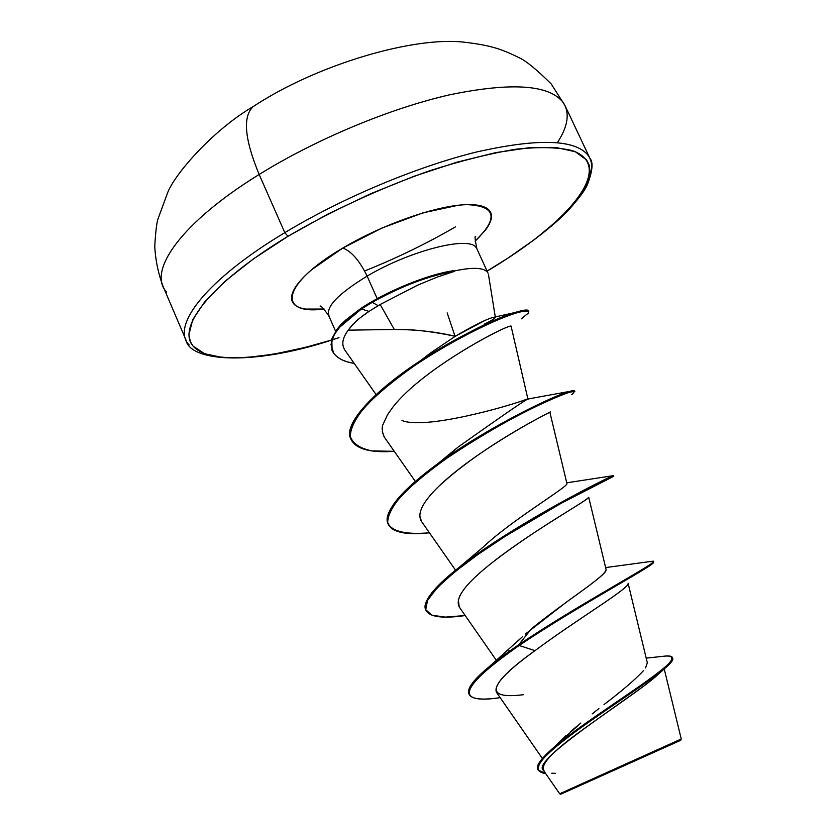 <?xml version="1.0" encoding="UTF-8"?>
<svg xmlns="http://www.w3.org/2000/svg" width="836" height="836" viewBox="0 0 836 836"><rect width="100%" height="100%" fill="white"/><g stroke="black" fill="none" stroke-linecap="round" stroke-linejoin="round"><path stroke-width="1.25" d="M331.296 340.095L305.527 347.337L274.198 354.098L246.244 357.589L222.731 357.547L204.695 353.764L193.126 346.146L190.368 341.725L188.894 334.755L192.656 319.812L204.757 301.744L225.135 281.189L253.245 259.024L288.002 236.285L284.804 232.659L259.17 174.473C244.614 139.361 242.555 116.779 253.005 106.736L254.416 105.796L253.005 106.736C242.555 116.779 244.614 139.361 259.17 174.473C316.133 139.11 390.527 108.147 450.311 94.667C511.945 82.064 549.607 84.718 563.297 102.64C569.985 113.069 568.02 126.403 557.372 142.653C568.02 126.403 569.985 113.069 563.297 102.64C549.607 84.718 511.945 82.064 450.311 94.667C390.527 108.147 316.133 139.11 259.17 174.473L284.804 232.659C342.415 197.86 417.133 166.531 476.76 151.953C538.185 138.118 575.335 139.288 588.22 155.454C592.776 162.048 592.797 170.314 588.304 180.252C592.797 170.314 592.776 162.048 588.22 155.454C575.335 139.288 538.185 138.118 476.76 151.953C417.133 166.531 342.415 197.86 284.804 232.659L288.002 236.285C332.54 210.285 379.753 188.445 429.652 170.763C461.315 160.648 490.115 153.458 516.042 149.195C539.575 146.728 558.354 147.209 572.378 150.637C616.163 166.103 570.027 221.958 488.632 270.143M664.223 668.936L681.246 739.003L598.095 776.445L598.764 777.135L680.703 740.299M351.036 439.37C341.767 423.873 377.203 388.249 423.821 358.529C462.548 334.682 492.738 319.394 514.38 312.674L492.676 317.534C486.009 319.352 473.531 325.601 455.233 336.281C436.162 331.746 415.847 329.478 394.31 329.478L348.257 330.157L352.698 324.671C356.847 321.097 352.949 322.748 368.99 311.42L361.465 308.954L339.385 327.451L334.086 334.87L331.014 344.463L333.721 353.367C337.786 358.487 344.599 361.821 354.182 363.367C343.032 361.706 335.675 357.453 332.101 350.608L331.829 339.991L335.309 332.843L340.733 325.946C342.123 323.898 349.03 318.234 361.465 308.954L372.26 302.329L378.165 305.683L380.161 304.492L394.31 329.478L380.161 304.492L417.843 285.076L380.161 304.492L368.99 311.42L378.165 305.683L372.26 302.329L361.465 308.954L368.99 311.42C359.48 317.68 352.573 323.929 348.257 330.157L394.31 329.478C411.26 329.029 431.564 331.296 455.233 336.281L484.546 320.669M324.107 309.027C276.434 315.339 281.753 283.665 342.833 248.041C351.454 251.281 359.553 260.644 367.129 276.12C336.856 294.648 324.347 308.265 329.603 316.959C324.347 308.265 336.856 294.648 367.129 276.12L377.203 298.661L367.129 276.12C359.553 260.644 351.454 251.281 342.833 248.041C383.139 224.058 437.427 205.248 466.885 204.632C496.093 205.886 498.831 218.071 475.099 241.176L485.538 229.994C489.938 224.163 491.871 219.168 491.359 215.009C490.826 210.86 487.712 207.913 482.038 206.168C476.321 204.444 468.348 204.141 458.128 205.269L422.891 212.877L382.073 227.988L342.833 248.041L312.027 269.453C303.698 276.486 297.888 282.85 294.596 288.545C291.336 294.23 290.709 298.828 292.715 302.36C294.742 305.871 299.089 308.108 305.767 309.069L324.117 309.038M495.351 317.398C494.41 318.809 490.659 321.097 484.086 324.274M487.231 271.951C482.999 267.478 471.849 267.186 453.781 271.073L454.387 271.366L451.2 272.317M331.955 350.253L331.432 339.594L337.044 329.238L345.331 320.345L361.152 308.244C387.267 290.865 428.941 274.009 453.624 270.728L453.781 271.073C470.354 267.478 481.149 267.447 486.186 270.979M476.112 247.571C469.257 235.585 409.87 250.622 367.129 276.12C409.87 250.622 469.257 235.585 476.112 247.571M554.216 747.133L566.244 735.408M570.048 732.054L576.297 726.756M580.821 723.025L550.537 750.331C535.176 764.114 533.368 771.586 545.114 772.767M592.17 713.913L598.9 708.604L592.17 713.913M643.584 670.514C635.882 678.989 622.695 690.337 604.02 704.581L608.535 701.028M617.961 693.546L619.089 692.636M507.577 652.592L509.009 650.753M525.384 634.064L565.721 602.662C582.922 589.976 606.445 574.207 606.058 569.379L588.732 497.315M482.571 547.632C511.59 519.94 569.055 486.333 566.912 483.521L549.869 412.211C554.132 409.797 478.61 447.751 438.168 486.907L434.093 491.056M451.032 453.112L457.835 447.302M528.007 399.493L511.162 326.479C514.474 320.982 424.301 366.429 392.805 407.226L387.873 414.196M420.853 360.462L429.735 353.555M345.31 350.744C341.192 345.205 342.164 338.34 348.257 330.157C342.269 338.12 341.245 344.913 345.174 350.556L376.106 394.582M382.376 427.687L382.386 432.264L384.466 437.343L415.325 481.411M419.766 515.927L421.532 521.465L455.557 570.194M588.325 497.671C587.499 500.513 538.635 526.826 492.947 562.022M460.448 594.615L459.904 595.608M458.306 599.652L459.215 606.946L496.427 660.419M628.055 583.141C631.588 587.06 577.498 618.953 535.019 650.648C506.114 671.256 493.271 685.165 496.49 692.354L542.365 758.451M544.487 771.356C539.074 765.703 551.708 751.888 582.399 729.912C611.106 708.97 646.082 685.948 658.444 674.109L654.494 677.662M646.73 683.89C607.939 712.659 531.56 762.014 543.41 770.311L559.692 793.782L598.095 776.445L598.764 777.135L677.494 741.741L680.776 740.257L681.246 739.003M559.733 793.761L560.768 794.2L598.764 777.135L561.029 794.075M645.538 667.912L647.325 662.864M517.975 641.013L521.371 637.743M606.037 570.183C605.745 575.973 563.621 602.526 531.288 628.891L518.79 644.723L490.23 665.811C473.469 679.553 466.415 688.989 469.09 694.131M538.07 769.977L545.636 773.519C529.909 771.44 539.492 757.75 574.395 732.44C607.908 707.967 654.107 678.738 668.1 665.508C671.778 662.028 673.314 659.573 672.687 658.151C675.613 663.324 640.533 686.617 601.962 712.972C563.265 739.358 533.974 762.505 538.07 769.977L537.747 769.224C533.64 761.753 562.921 738.585 601.617 712.199C640.188 685.854 675.269 662.572 672.353 657.43C671.569 655.852 668.006 655.539 661.673 656.5L665.644 656.041C679.198 655.361 670.315 665.54 639.007 686.575C609.528 706.953 569.619 733.245 550.537 750.331M469.236 694.507L468.912 693.775C466.478 685.468 483.103 669.113 518.79 644.723L519.135 645.496C483.448 669.876 466.812 686.21 469.236 694.507C472.047 699.345 482.362 700.39 500.158 697.642C453.478 704.424 459.8 687.035 519.135 645.496L535.019 650.648C487.545 684.997 483.71 699.68 523.503 694.695M551.77 773.227L555.323 773.31M447.155 312.883L454.983 336.145M339.008 337.671C270.08 359.783 209.867 365.081 193.106 346.125C176.312 327.336 211.581 282.39 288.002 236.285L327.827 214.12L370.745 193.701L414.531 176.093L456.905 162.194L495.727 152.633L529.23 147.721L556.044 147.502L575.304 151.724L586.621 159.958L589.296 165.403L590.007 171.631L585.848 186.083L574.719 202.636L557.393 220.61L534.747 239.357L507.682 258.282L487.075 271.073M284.804 232.659C206.032 279.914 170.387 326.468 189.197 344.965C170.387 326.468 206.032 279.914 284.804 232.659M259.17 174.473C181.266 222.47 146.906 271.386 166.594 292.088C146.906 271.386 181.266 222.47 259.17 174.473M364.6 270.979C396.463 258.24 426.736 243.548 455.411 226.901C426.736 243.548 396.463 258.24 364.6 270.979M361.413 308.829L358.884 310.689M455.233 336.281L429.767 353.524L420.832 360.483M401.98 420.508C425.158 430.059 508.978 406.171 526.586 399.263M528.373 399.002C529.157 397.225 505.696 413.277 458.013 447.145L437.991 463.541C487.252 427.52 554.467 395.115 569.755 391.394C573.412 390.37 574.969 390.36 574.437 391.352L574.51 390.893C574.092 387.726 526.628 407.236 473.636 439.778C420.602 472.194 380.485 508.831 387.998 523.702L388.312 524.412C380.798 509.563 420.936 472.946 473.97 440.52C526.962 407.978 574.426 388.447 574.834 391.593L574.51 390.893M425.858 610.061C422.399 601.586 433.779 587.123 459.999 566.683L482.915 547.329M531.288 628.891L518.79 644.723C584.291 600.77 665.048 558.856 652.331 561.269L649.959 561.625L653.104 561.51C657.807 562.607 580.236 603.404 518.79 644.723L519.135 645.496C580.592 604.188 658.151 563.36 653.438 562.231L653.104 561.51M459.999 566.683C515.467 523.388 611.419 475.538 613.185 475.663L613.509 475.538C614.241 474.869 567.477 496.939 514.077 529.784C460.646 562.555 419.191 597.176 425.691 609.705L426.015 610.426C419.515 597.918 460.981 563.318 514.422 530.546C567.822 497.692 614.575 475.6 613.833 476.248L613.509 475.538M388.165 524.057C383.912 511.193 400.517 491.014 437.991 463.541M514.38 312.674C523.827 309.78 528.551 309.289 528.551 311.211M613.551 476.395L561.269 503.22L505.435 536.169L478.15 554.331L454.784 571.845L437.437 587.509L427.541 600.332L425.733 609.674L431.951 615.254L445.483 617.104L465.192 615.536C442.808 618.797 429.746 617.093 426.015 610.426M609.078 478.432L595.483 484.211L609.078 478.432M571.646 394.655C575.377 391.791 574.531 391.039 569.086 392.397C560.977 395.156 548.991 400.287 533.149 407.79C505.916 421.208 477.21 437.98 447.02 458.118C428.722 471.201 413.642 483.605 401.792 495.33C392.46 506.219 387.758 515.237 387.685 522.395C390.945 531.55 406.035 534.8 429.443 532.793C406.38 535.259 392.68 532.459 388.312 524.412M521.413 318.777L528.404 313.03C529.01 310.72 525.06 310.647 516.543 312.81C495.967 319.174 454.199 339.186 414.74 365.499C395.71 378.886 379.649 392.084 366.555 405.073C355.864 417.477 350.43 427.969 350.263 436.538C353.011 443.738 360.243 448.524 371.968 450.917L394.247 451.315C370.526 452.997 356.178 449.131 351.193 439.715C342.509 422.713 383.191 384.079 433.267 353.513C483.626 322.633 527.673 306.885 528.791 311.514L528.477 310.825C527.349 306.175 483.292 321.912 432.943 352.782C382.867 383.348 342.196 421.992 350.88 439.015L351.193 439.715M426.914 356.052L426.214 356.22L426.914 356.052M417.843 285.076L436.956 277.207L454.387 271.366C429.276 275.546 401.897 285.87 372.26 302.329C401.897 285.87 429.276 275.546 454.387 271.366L453.624 270.728C428.941 274.009 387.267 290.865 361.152 308.244L361.465 308.954L361.152 308.244C348.716 317.523 341.809 323.187 340.419 325.235L337.211 329.018L331.526 339.301L332.101 350.608M652.968 562.001L653.094 562.994C650.502 567.383 576.641 606.779 519.135 645.496L535.019 650.648C571.793 623.154 617.511 595.441 625.85 586.726M459.403 607.218C454.836 599.213 463.572 586.13 485.611 567.957C523.984 535.907 585.179 501.851 588.251 497.733M421.637 521.622C416.704 514.161 422.211 502.593 438.168 486.907C486.009 442.234 558.312 408.187 549.774 412.221M384.037 436.716C381.895 430.958 381.603 426.788 383.17 424.186L387.423 414.938L392.805 407.226C423.235 367.725 510.117 322.989 510.963 326.364M331.265 340.231C251.019 366.408 189.647 361.256 185.916 339.876L163.104 286.466C158.328 273.842 155.538 260.55 154.754 246.589C155.506 232.962 156.541 223.891 157.847 219.356L167.649 192.688C174.337 174.766 212.428 130.291 253.412 106.433C317.461 64.184 414.646 36.063 464.523 42.239C492.122 45.405 502.958 49.742 519.647 57.977C526.314 61.112 536.827 69.743 551.175 83.893L565.115 105.785L589.902 158.307C593.466 162.268 592.557 171.213 587.175 185.153C585.158 189.981 579.003 198.247 568.699 209.92C557.246 222.585 525.959 248.083 487.116 271.167M335.602 331.234L328.632 315.433C323.104 308.035 320.282 304.994 320.178 306.289M495.299 317.001L488.496 274.72M488.057 273.226L476.886 248.804C475.015 239.765 474.608 235.627 475.663 236.41M647.252 662.467L628.379 584.468M646.197 658.131L665.644 656.041M522.688 636.52L490.23 665.811M672.353 657.43L672.687 658.162M658.444 674.109L664.254 668.915M429.767 353.524L423.821 358.529M528.352 398.929L569.755 391.394M566.735 482.811L613.185 475.663M605.619 567.571L652.331 561.269M426.705 356.23L426.099 356.314"/></g></svg>
